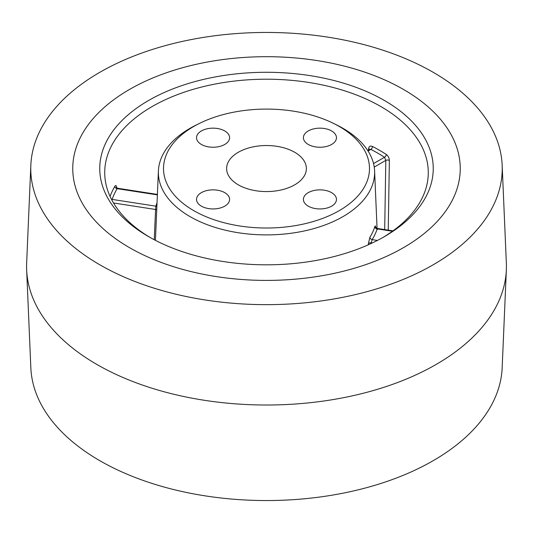 <?xml version="1.0" encoding="UTF-8"?>
<svg xmlns="http://www.w3.org/2000/svg" width="533" height="533" viewBox="0 0 533 533"><rect width="100%" height="100%" fill="white"/><g stroke="black" fill="none" stroke-linecap="round" stroke-linejoin="round"><path stroke-width="0.8" d="M331.619 130.951A16.53 9.541 0 0 0 313.611 128.886A16.53 9.541 0 0 0 303.404 137.701A16.53 9.541 0 0 0 308.247 144.45A16.53 9.541 0 0 0 326.256 146.522A16.53 9.541 0 0 0 336.463 137.701A16.53 9.541 0 0 0 331.619 130.951M224.753 130.951A16.53 9.541 0 0 0 206.744 128.886A16.53 9.541 0 0 0 196.537 137.701A16.53 9.541 0 0 0 201.381 144.45A16.53 9.541 0 0 0 219.389 146.522A16.53 9.541 0 0 0 229.596 137.701A16.53 9.541 0 0 0 224.753 130.951M224.753 192.653A16.53 9.541 0 0 0 206.744 190.581A16.53 9.541 0 0 0 196.537 199.402A16.53 9.541 0 0 0 201.381 206.151A16.53 9.541 0 0 0 219.389 208.216A16.53 9.541 0 0 0 229.596 199.402A16.53 9.541 0 0 0 224.753 192.653M331.619 192.653A16.53 9.541 0 0 0 313.611 190.581A16.53 9.541 0 0 0 303.404 199.402A16.53 9.541 0 0 0 308.247 206.151A16.53 9.541 0 0 0 326.256 208.216A16.53 9.541 0 0 0 336.463 199.402A16.53 9.541 0 0 0 331.619 192.653M294.696 152.271A39.875 23.026 0 0 0 251.123 147.308A39.875 23.026 0 0 0 226.625 168.695A39.875 23.026 0 0 0 238.304 184.831A39.875 23.026 0 0 0 281.644 189.848A39.875 23.026 0 0 0 306.375 168.695A39.875 23.026 0 0 0 294.696 152.271M373.533 163.598L384.5 157.268A2.399 1.466 123.1 0 0 386.298 154.457C388.197 155.936 389.223 157.955 389.363 160.52L388.244 230.129M403.501 89.457A193.746 111.857 180 0 1 460.186 165.79A193.746 111.857 180 0 1 342.846 271.357A193.746 111.857 180 0 1 129.499 247.645A193.746 111.857 180 0 1 72.814 165.79A193.746 111.857 180 0 1 194.572 64.686A193.746 111.857 180 0 1 403.501 89.457M193.672 210.595A102.989 59.463 0 0 0 339.328 210.595A102.989 59.463 0 0 0 339.328 126.508A102.989 59.463 0 0 0 333.645 123.463A102.989 59.463 0 0 0 199.355 123.463A102.989 59.463 0 0 0 193.672 210.595M333.645 123.463L336.996 125.128A108.132 62.428 180 0 1 342.959 128.32A108.132 62.428 180 0 1 374.599 170.926A108.132 62.428 180 0 1 309.113 229.843A108.132 62.428 180 0 1 190.041 216.611A108.132 62.428 180 0 1 158.401 170.926A108.132 62.428 180 0 1 196.004 125.128L199.355 123.463M148.594 236.625L148.594 236.625A166.749 96.273 180 0 1 148.594 100.477A166.749 96.273 180 0 1 384.406 100.477A166.749 96.273 180 0 1 384.406 236.625A166.749 96.273 180 0 1 148.594 236.625M382.627 237.638A161.772 93.402 0 0 0 428.226 174.917A161.772 93.402 0 0 0 380.895 106.567A161.772 93.402 0 0 0 202.753 86.766A161.772 93.402 0 0 0 104.774 174.917A161.772 93.402 0 0 0 150.373 237.638M367.677 150.433L369.462 149.4L370.868 149.4A2.399 1.299 117.1 0 0 372.46 146.468C370.255 145.582 368.983 146.275 368.636 148.554L368.57 149.913M116.62 187.536C116.387 185.351 115.794 184.944 114.835 186.323A2.399 1.859 30.1 0 0 117.113 188.655L117.706 188.276L157.395 194.418M368.39 244.76L368.356 243.688A2.399 1.333 178.1 0 1 371.195 242.841L371.215 243.474M375.672 227.931C375.552 225.759 375.259 225.366 374.779 226.745A2.399 1.925 -162.9 0 0 377.144 228.884A112.376 64.879 180 0 1 372.154 239.63A2.399 1.839 -147.9 0 1 369.902 237.272L368.356 243.688M368.056 151.026L370.868 149.4A157.535 90.95 0 0 1 377.897 153.211A157.535 90.95 0 0 1 384.5 157.268L385.819 160.386A2.399 1.306 -179.1 0 1 389.363 160.52M369.496 149.66L369.462 149.4A2.399 1.359 2.7 0 0 368.636 148.554M156.895 206.078A2.399 1.925 17.1 0 1 155.856 206.171A112.376 64.879 180 0 1 157.035 202.853M154.237 239.737L155.576 209.482A2.399 1.366 -177.5 0 1 156.729 209.922M113.516 202.98L155.576 209.482L155.856 206.171L112.123 199.402A2.399 1.919 19.4 0 1 111.437 199.242M377.397 240.443L372.154 239.63L371.195 242.841L372.221 243.001M377.424 229.417L377.144 228.884L392.421 231.242M34.465 192.566A235.733 136.102 0 0 0 290.278 303.957A235.733 136.102 0 0 0 502.159 165.19A235.733 136.102 0 0 0 498.535 144.536A235.733 136.102 0 0 0 248.525 32.846A235.733 136.102 0 0 0 30.841 165.19A235.733 136.102 0 0 0 34.465 192.566M30.841 165.19L26.65 263.082A239.923 138.52 0 0 0 26.65 269.918A239.923 138.52 0 0 0 30.341 290.938A239.923 138.52 0 0 0 284.795 404.614A239.923 138.52 0 0 0 506.35 269.918A239.923 138.52 0 0 0 506.35 263.082L502.159 165.19M26.65 269.918L30.841 367.81A235.733 136.102 0 0 0 34.465 388.464A235.733 136.102 0 0 0 284.475 500.154A235.733 136.102 0 0 0 502.159 367.81L506.35 269.918M457.207 148.814A193.746 111.857 0 0 0 251.723 57.018A193.746 111.857 0 0 0 72.814 165.79A193.746 111.857 0 0 0 75.793 188.289A193.746 111.857 0 0 0 286.041 279.838A193.746 111.857 0 0 0 460.186 165.79A193.746 111.857 0 0 0 457.207 148.814M372.46 146.468A159.933 92.336 180 0 1 379.589 150.346A159.933 92.336 180 0 1 386.298 154.457M110.071 196.417A159.933 92.336 180 0 1 114.835 186.323M369.902 237.272A109.978 63.494 0 0 0 374.779 226.745M384.693 229.583L385.819 160.386L374.233 167.082M157.375 194.885L117.113 188.655A157.535 90.95 0 0 0 112.123 199.402M374.599 170.926L377.058 228.391M158.401 170.926L155.429 240.356M117.706 188.276L116.374 187.369L116.474 188.069M375.645 228.151L375.538 227.051L377.271 228.43L392.961 230.862"/></g></svg>
